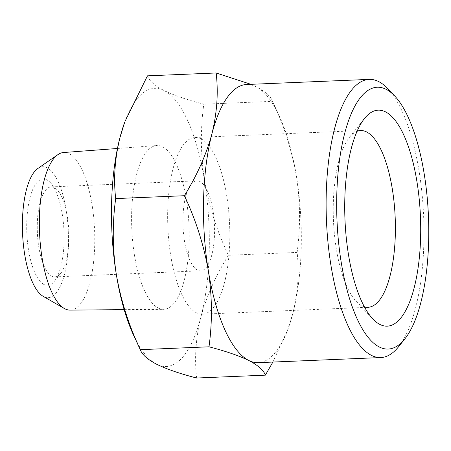 <?xml version="1.0" encoding="UTF-8"?>
<svg xmlns="http://www.w3.org/2000/svg" width="451" height="451" viewBox="0 0 451 451"><rect width="100%" height="100%" fill="white"/><g stroke="black" fill="none" stroke-linecap="round" stroke-linejoin="round"><path stroke-width="0.34" stroke-dasharray="2.25 1.69" d="M199.894 181.522A45.038 15.734 87.6 0 0 196.861 180.823A45.038 15.734 87.6 0 0 182.903 222.157A45.038 15.734 87.6 0 0 197.577 270.115A45.038 15.734 87.6 0 0 200.61 270.82A45.038 15.734 87.6 0 0 214.563 229.48A45.038 15.734 87.6 0 0 199.894 181.522M51.921 276.181A45.038 15.734 -92.4 0 1 37.253 228.229A45.038 15.734 -92.4 0 1 51.211 186.889A45.038 15.734 -92.4 0 1 54.244 187.593A45.038 15.734 -92.4 0 1 57.204 189.888A45.038 15.734 -92.4 0 1 68.806 231.233A45.038 15.734 -92.4 0 1 60.688 273.396A45.038 15.734 -92.4 0 1 54.96 276.886A45.038 15.734 -92.4 0 1 51.921 276.181M44.046 284.558A53.224 18.598 -92.4 0 1 26.756 222.817A53.224 18.598 -92.4 0 1 46.791 179.859A53.224 18.598 -92.4 0 1 50.292 182.576A53.224 18.598 -92.4 0 1 63.997 231.431A53.224 18.598 -92.4 0 1 54.402 281.261A53.224 18.598 -92.4 0 1 44.046 284.558M357.068 131.309A88.435 30.899 87.6 0 0 349.39 137.414A88.435 30.899 87.6 0 0 333.447 220.206A88.435 30.899 87.6 0 0 356.222 301.386A88.435 30.899 87.6 0 0 362.04 305.902A88.435 30.899 87.6 0 0 364.38 306.832M201.011 138.84A88.435 30.899 87.6 0 0 195.052 137.459A88.435 30.899 87.6 0 0 167.654 218.628A88.435 30.899 87.6 0 0 196.456 312.802A88.435 30.899 87.6 0 0 202.414 314.178A88.435 30.899 87.6 0 0 229.818 233.009A88.435 30.899 87.6 0 0 201.011 138.84M37.833 168.494A65.508 22.888 -92.4 0 1 47.107 167.778A65.508 22.888 -92.4 0 1 68.383 243.76A65.508 22.888 -92.4 0 1 43.73 296.64A65.508 22.888 -92.4 0 1 43.155 296.33M70.023 310.102A78.857 27.55 87.6 0 0 94.778 238.173A78.857 27.55 87.6 0 0 69.093 153.746A78.857 27.55 87.6 0 0 63.456 152.534M158.295 308.039A81.969 28.638 87.6 0 0 163.482 309.324A81.969 28.638 87.6 0 0 189.217 234.554A81.969 28.638 87.6 0 0 162.518 146.795A81.969 28.638 87.6 0 0 156.66 145.538A81.969 28.638 87.6 0 0 131.602 221.227A81.969 28.638 87.6 0 0 158.295 308.039M387.792 88.667A139.201 48.635 -92.4 0 1 423.641 216.452A139.201 48.635 -92.4 0 1 398.543 346.774M246.601 84.5A139.201 48.635 -92.4 0 1 255.982 86.671A139.201 48.635 -92.4 0 1 279.355 116.093A139.201 48.635 -92.4 0 1 296.459 176.392A139.201 48.635 -92.4 0 1 292.874 313.304A139.201 48.635 -92.4 0 1 288.206 328.463A139.201 48.635 -92.4 0 1 258.192 362.666M124.594 122.537A139.207 48.635 -92.4 0 1 163.989 90.499A139.207 48.635 -92.4 0 1 204.466 180.225A139.207 48.635 -92.4 0 1 200.881 317.138A139.207 48.635 -92.4 0 1 156.818 364.329A139.207 48.635 -92.4 0 1 133.445 334.907M196.636 378.023C194.364 358.325 195.779 338.03 200.881 317.138C206.603 296.217 215.775 275.6 228.403 255.283C216.942 230.968 208.965 205.949 204.466 180.225C200.588 154.473 200.368 129.133 203.807 104.192C187.176 99.88 173.9 95.319 163.989 90.499C154.699 85.656 149.191 80.774 147.454 75.841M250.931 84.32L255.982 86.671C265.273 91.514 270.78 96.396 272.522 101.328C283.978 125.649 291.955 150.668 296.454 176.392C300.332 202.138 300.552 227.484 297.113 252.419C299.385 272.116 297.97 292.411 292.874 313.304L287.732 329.737L272.894 362.052M279.355 116.093L272.314 100.866L272.522 101.328L203.807 104.192M228.403 255.283L297.113 252.419M51.211 186.889L196.861 180.823M195.052 137.459L360.637 130.559M356.222 301.386L372.819 318.947M349.39 137.414L364.47 118.534M124.155 309.651L163.482 309.324M54.96 276.886L200.61 270.82M57.204 189.888L50.292 182.576M60.688 273.396L54.402 281.261M202.414 314.178L367.999 307.283M117.44 148.48L156.66 145.538M288.206 328.463L287.738 329.743"/><path stroke-width="0.68" d="M364.38 306.832A88.435 30.899 87.6 0 0 367.999 307.283A88.435 30.899 87.6 0 0 395.397 226.109A88.435 30.899 87.6 0 0 366.595 131.94A88.435 30.899 87.6 0 0 360.637 130.559A88.435 30.899 87.6 0 0 357.068 131.309M385.498 111.842A108.088 37.766 87.6 0 0 364.47 118.534A108.088 37.766 87.6 0 0 344.981 219.727A108.088 37.766 87.6 0 0 372.819 318.947A108.088 37.766 87.6 0 0 379.934 324.466A108.088 37.766 87.6 0 0 420.614 237.22A108.088 37.766 87.6 0 0 385.498 111.842M117.44 148.48L63.456 152.534A78.857 27.55 87.6 0 0 57.931 154.614A78.857 27.55 87.6 0 0 39.536 232.451A78.857 27.55 87.6 0 0 64.341 308.49A78.857 27.55 87.6 0 0 65.029 308.862A78.857 27.55 87.6 0 0 70.023 310.102L124.155 309.651M379.342 347.016A131.016 45.776 87.6 0 0 404.829 338.904A131.016 45.776 87.6 0 0 428.45 216.249A131.016 45.776 87.6 0 0 394.71 95.984A131.016 45.776 87.6 0 0 386.09 89.292A131.016 45.776 87.6 0 0 336.779 195.046A131.016 45.776 87.6 0 0 379.342 347.016M404.829 338.904L398.543 346.774A139.201 48.635 -92.4 0 1 380.841 357.558A139.201 48.635 -92.4 0 1 371.466 355.388A139.201 48.635 -92.4 0 1 326.124 207.156A139.201 48.635 -92.4 0 1 369.256 79.393A139.201 48.635 -92.4 0 1 378.637 81.563A139.201 48.635 -92.4 0 1 387.792 88.667L394.71 95.984M380.841 357.558L258.192 362.666A139.201 48.635 -92.4 0 1 248.811 360.496A139.201 48.635 -92.4 0 1 208.334 270.775A139.201 48.635 -92.4 0 1 211.919 133.862A139.201 48.635 -92.4 0 1 246.601 84.5L369.256 79.393M64.341 308.49L43.155 296.33A65.508 22.888 -92.4 0 1 22.55 233.161A65.508 22.888 -92.4 0 1 37.833 168.494L57.931 154.614M116.347 274.608A139.207 48.635 -92.4 0 1 119.932 137.696A139.207 48.635 -92.4 0 1 124.594 122.537L119.932 137.696C114.83 158.589 113.415 178.884 115.687 198.581C112.248 223.516 112.468 248.862 116.347 274.608C120.845 300.332 128.823 325.351 140.284 349.672L133.445 334.907A139.207 48.635 -92.4 0 1 116.347 274.608M272.894 362.052L265.351 375.159C263.615 370.226 258.102 365.344 248.811 360.496C238.9 355.681 225.63 351.12 208.993 346.808C212.432 321.867 212.212 296.527 208.334 270.775C203.835 245.051 195.858 220.032 184.397 195.717C197.025 175.4 206.197 154.783 211.919 133.862C217.021 112.97 218.436 92.675 216.164 72.977L147.454 75.841L125.068 121.263M208.993 346.808L140.284 349.672C142.02 354.604 147.533 359.486 156.818 364.329C166.729 369.149 180.005 373.71 196.636 378.023L265.351 375.159M216.164 72.977L250.931 84.32M115.687 198.581L184.397 195.717"/></g></svg>
